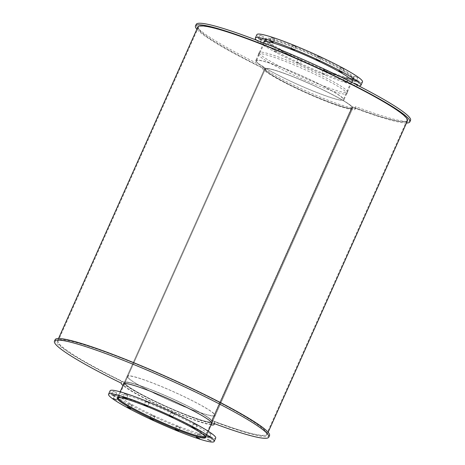 <?xml version="1.0" encoding="UTF-8"?>
<svg xmlns="http://www.w3.org/2000/svg" width="465" height="465" viewBox="0 0 465 465"><rect width="100%" height="100%" fill="white"/><g stroke="black" fill="none" stroke-linecap="round" stroke-linejoin="round"><path stroke-width="0.35" stroke-dasharray="2.33 1.74" d="M124.986 383.317A47.575 4.726 24.1 0 1 124.951 382.759A47.575 4.726 24.1 0 1 170.306 397.871A47.575 4.726 24.1 0 1 211.808 421.61A47.575 4.726 24.1 0 1 168.725 407.509A47.575 4.726 24.1 0 1 124.986 383.317A47.575 4.726 24.1 0 1 124.951 382.759A47.575 4.726 24.1 0 1 170.306 397.871A47.575 4.726 24.1 0 1 211.808 421.61A47.575 4.726 24.1 0 1 168.725 407.509A47.575 4.726 24.1 0 1 124.986 383.317M265.312 69.622A47.575 4.726 -155.9 0 0 309.045 93.814A47.575 4.726 -155.9 0 0 352.127 107.915A47.575 4.726 -155.9 0 0 310.632 84.177A47.575 4.726 -155.9 0 0 265.277 69.064A47.575 4.726 -155.9 0 0 265.312 69.622A47.575 4.726 -155.9 0 0 309.045 93.814A47.575 4.726 -155.9 0 0 352.127 107.915A47.575 4.726 -155.9 0 0 310.632 84.177A47.575 4.726 -155.9 0 0 265.277 69.064A47.575 4.726 -155.9 0 0 265.312 69.622M124.358 383.038A48.261 4.795 24.1 0 1 124.324 382.474A48.261 4.795 24.1 0 1 170.335 397.808A48.261 4.795 24.1 0 1 212.435 421.889A48.261 4.795 24.1 0 1 168.731 407.584A48.261 4.795 24.1 0 1 124.358 383.038A48.261 4.795 24.1 0 1 124.324 382.474A48.261 4.795 24.1 0 1 170.335 397.808A48.261 4.795 24.1 0 1 212.435 421.889A48.261 4.795 24.1 0 1 168.731 407.584A48.261 4.795 24.1 0 1 124.358 383.038M264.684 69.343A48.261 4.795 24.1 0 1 264.643 68.779A48.261 4.795 24.1 0 1 310.661 84.113A48.261 4.795 24.1 0 1 352.761 108.194A48.261 4.795 24.1 0 1 309.051 93.889A48.261 4.795 24.1 0 1 264.684 69.343A48.261 4.795 24.1 0 1 264.643 68.779A48.261 4.795 24.1 0 1 310.661 84.113A48.261 4.795 24.1 0 1 352.761 108.194A48.261 4.795 24.1 0 1 309.051 93.889A48.261 4.795 24.1 0 1 264.684 69.343M256.465 61.328A47.575 4.726 24.1 0 1 256.43 60.77A47.575 4.726 24.1 0 1 301.785 75.882A47.575 4.726 24.1 0 1 343.28 99.62A47.575 4.726 24.1 0 1 300.198 85.519A47.575 4.726 24.1 0 1 256.465 61.328M265.939 40.153A47.575 4.726 -155.9 0 0 309.673 64.344A47.575 4.726 -155.9 0 0 352.755 78.446A47.575 4.726 -155.9 0 0 311.254 54.707A47.575 4.726 -155.9 0 0 265.899 39.595A47.575 4.726 -155.9 0 0 265.939 40.153M255.837 61.055A48.261 4.795 24.1 0 1 255.797 60.485A48.261 4.795 24.1 0 1 301.814 75.818A48.261 4.795 24.1 0 1 343.914 99.899A48.261 4.795 24.1 0 1 300.204 85.595A48.261 4.795 24.1 0 1 255.837 61.055M265.306 39.88A48.261 4.795 24.1 0 1 265.271 39.31A48.261 4.795 24.1 0 1 311.283 54.643A48.261 4.795 24.1 0 1 353.383 78.73A48.261 4.795 24.1 0 1 309.678 64.42A48.261 4.795 24.1 0 1 265.306 39.88M352.022 81.764A48.436 4.813 24.1 0 1 306.615 66.28A48.436 4.813 24.1 0 1 263.957 42.478A48.436 4.813 24.1 0 1 263.911 42.35M265.498 39.025A48.436 4.813 -155.9 0 0 310.027 63.659A48.436 4.813 -155.9 0 0 353.894 78.015A48.436 4.813 -155.9 0 0 311.643 53.847A48.436 4.813 -155.9 0 0 265.463 38.456A48.436 4.813 -155.9 0 0 265.498 39.025M321.885 73.296L325.355 74.824L321.885 73.296M323.431 69.849L326.895 71.377L323.431 69.826L321.885 73.272M343.007 80.974L346.477 82.503L343.007 80.974M344.553 77.521L348.018 79.05L344.553 77.504L343.007 80.951M355.87 79.829L359.335 81.358L355.87 79.829M354.342 76.15L357.806 77.678L354.342 76.15M340.386 67.466L343.85 68.994L340.38 67.442L338.84 70.895M317.735 56.108L321.199 57.637L317.735 56.108M292.462 45.117L295.926 46.645L292.456 45.099L290.916 48.546M271.339 37.444L274.803 38.973L271.333 37.421L269.793 40.868M260.022 35.137L263.486 36.665L260.022 35.137M260.005 42.269L263.469 43.797L260.005 42.269L261.545 38.793L265.015 40.345L261.545 38.793M273.961 50.947L277.431 52.481L273.961 50.947M275.507 47.5L278.971 49.028L275.507 47.477L273.961 50.929M296.612 62.31L300.082 63.839L296.612 62.31M298.158 58.857L301.622 60.386L298.158 58.857M358.684 85.868A57.846 5.743 24.1 0 1 305.79 66.931A57.846 5.743 24.1 0 1 256.413 40.124M362.485 81.857A57.846 5.743 24.1 0 1 310.097 64.711A57.846 5.743 24.1 0 1 256.918 35.294A57.846 5.743 24.1 0 1 256.872 34.613M118.308 397.616A47.575 4.726 24.1 0 1 163.645 412.769A47.575 4.726 24.1 0 1 205.158 436.466M127.794 377.039A47.575 4.726 -155.9 0 0 171.533 401.231A47.575 4.726 -155.9 0 0 214.609 415.332A47.575 4.726 -155.9 0 0 173.114 391.594A47.575 4.726 -155.9 0 0 127.759 376.481A47.575 4.726 -155.9 0 0 127.794 377.039M117.628 397.726A48.261 4.795 24.1 0 1 117.657 397.377A48.261 4.795 24.1 0 1 163.668 412.705A48.261 4.795 24.1 0 1 205.768 436.792A48.261 4.795 24.1 0 1 205.524 437.048M127.166 376.766A48.261 4.795 24.1 0 1 127.131 376.202A48.261 4.795 24.1 0 1 173.143 391.536A48.261 4.795 24.1 0 1 215.243 415.617A48.261 4.795 24.1 0 1 171.539 401.312A48.261 4.795 24.1 0 1 127.166 376.766M118.726 395.204A48.436 4.813 -155.9 0 0 163.256 419.837A48.436 4.813 -155.9 0 0 207.123 434.194A48.436 4.813 -155.9 0 0 164.872 410.025A48.436 4.813 -155.9 0 0 118.691 394.64A48.436 4.813 -155.9 0 0 118.726 395.204M176.659 426.027L180.124 427.556L176.659 426.027M197.782 433.706L201.246 435.234L197.782 433.706M209.099 436.013L212.563 437.542L209.099 436.013M207.57 432.328L211.034 433.857L207.57 432.328M193.614 423.65L197.079 425.179L193.614 423.65M170.963 412.286L174.427 413.821L170.963 412.269L169.417 415.716M145.69 401.301L149.155 402.829L145.69 401.301M124.568 393.623L128.032 395.151L124.568 393.623M113.251 391.315L116.715 392.844L113.251 391.315M114.779 394.994L118.244 396.523L114.774 394.977L113.233 398.424M128.735 403.678L132.2 405.207L128.735 403.678M151.387 415.036L154.851 416.564L151.387 415.036M215.714 438.036A57.846 5.743 24.1 0 1 163.325 420.889A57.846 5.743 24.1 0 1 110.147 391.472A57.846 5.743 24.1 0 1 110.1 390.798M258.482 54.707A48.436 4.813 24.1 0 1 258.447 54.143A48.436 4.813 24.1 0 1 304.627 69.529A48.436 4.813 24.1 0 1 346.878 93.698A48.436 4.813 24.1 0 1 303.011 79.341A48.436 4.813 24.1 0 1 258.482 54.707M259.185 53.144A48.436 4.813 -155.9 0 0 303.715 77.771A48.436 4.813 -155.9 0 0 347.576 92.128A48.436 4.813 -155.9 0 0 305.325 67.96A48.436 4.813 -155.9 0 0 259.15 52.574A48.436 4.813 -155.9 0 0 259.185 53.144M406.486 123.033A117.424 11.66 24.1 0 1 354.749 108.107L355.452 106.537A50.854 5.051 24.1 0 1 355.824 107.682A50.854 5.051 24.1 0 1 308.062 91.849A50.854 5.051 24.1 0 1 262.94 66.309A117.424 11.66 24.1 0 1 196.178 24.407M410.549 120.301A117.424 11.66 24.1 0 1 355.452 106.537M354.749 108.107A50.854 5.051 24.1 0 1 355.121 109.252A50.854 5.051 24.1 0 1 307.359 93.419A50.854 5.051 24.1 0 1 262.237 67.873L262.94 66.309M262.237 67.873A117.424 11.66 24.1 0 1 196.846 29.254M211.569 423.83A48.436 4.813 24.1 0 1 166.162 408.34A48.436 4.813 24.1 0 1 123.498 384.538A48.436 4.813 24.1 0 1 123.458 384.416M124.202 382.974A48.436 4.813 -155.9 0 0 168.731 407.602A48.436 4.813 -155.9 0 0 212.592 421.958A48.436 4.813 -155.9 0 0 170.341 397.79A48.436 4.813 -155.9 0 0 124.167 382.404A48.436 4.813 -155.9 0 0 124.202 382.974M213.726 423.371L214.429 421.801A50.854 5.051 24.1 0 1 214.801 422.947A50.854 5.051 24.1 0 1 167.034 407.113A50.854 5.051 24.1 0 1 121.917 381.567A117.424 11.66 24.1 0 1 55.155 339.671M269.526 435.56A117.424 11.66 24.1 0 1 214.429 421.801M121.214 383.137L121.917 381.567M211.087 424.911A50.854 5.051 24.1 0 1 165.616 408.363A50.854 5.051 24.1 0 1 122.969 385.497M211.72 420.372A48.261 4.795 24.1 0 1 211.837 420.5L352.162 106.805A48.261 4.795 -155.9 0 0 352.04 106.677L211.72 420.372A114.14 11.334 24.1 0 0 266.532 434.223A114.14 11.334 24.1 0 0 166.97 377.266A114.14 11.334 24.1 0 0 58.148 341.008A114.14 11.334 24.1 0 0 124.37 382.387L264.695 68.692A48.261 4.795 -155.9 0 0 264.655 68.756L124.335 382.451A48.261 4.795 24.1 0 1 124.37 382.387M264.655 68.756A114.832 11.404 24.1 0 1 197.84 27.034M407.485 120.807A114.832 11.404 24.1 0 1 352.162 106.805M352.04 106.677A114.14 11.334 -155.9 0 0 406.852 120.528A114.14 11.334 -155.9 0 0 307.289 63.571A114.14 11.334 -155.9 0 0 198.468 27.313A114.14 11.334 -155.9 0 0 264.695 68.692M124.324 382.474L264.643 68.779L124.324 382.474A114.832 11.404 24.1 0 1 57.515 340.729A114.832 11.404 24.1 0 1 166.993 377.202A114.832 11.404 24.1 0 1 267.16 434.508A114.832 11.404 24.1 0 1 211.837 420.5M265.277 69.064L124.951 382.759L265.277 69.064M352.127 107.915L211.808 421.61L352.127 107.915M352.761 108.194L212.435 421.889L352.761 108.194M265.899 39.595L256.43 60.77M352.755 78.446L343.28 99.62M265.271 39.31L264.242 41.606M263.649 42.943L255.797 60.485M353.383 78.73L352.354 81.026M351.761 82.357L343.914 99.899M265.463 38.456L263.922 41.908M353.894 78.015L352.348 81.462M326.895 71.377L325.355 74.824M348.018 79.05L346.477 82.503M355.865 79.811L354.324 83.258M359.335 81.358L357.788 84.81M354.342 76.126L352.796 79.579M357.806 77.678L356.266 81.131M343.85 68.994L342.304 72.447M317.735 56.085L316.188 59.537M321.199 57.637L319.658 61.089M295.926 46.645L294.386 50.098M274.803 38.973L273.257 42.42M260.022 35.113L258.476 38.56M263.486 36.665L261.946 40.112M265.015 40.345L263.469 43.797M278.971 49.028L277.431 52.481M298.158 58.834L296.612 62.287M301.622 60.386L300.082 63.839M127.759 376.481L118.284 397.656M214.609 415.332L205.141 436.507M127.131 376.202L123.789 383.672M120.144 391.821L117.657 397.377M215.243 415.617L211.901 423.086M208.256 431.235L205.768 436.792M118.691 394.64L117.151 398.087M207.123 434.194L205.577 437.646M176.659 426.004L175.113 429.457M180.124 427.556L178.583 431.009M197.782 433.682L196.236 437.135M201.246 435.234L199.706 438.687M209.093 435.99L207.553 439.442M212.563 437.542L211.017 440.989M207.57 432.311L206.024 435.757M211.034 433.857L209.494 437.309M193.609 423.627L192.068 427.073M197.079 425.179L195.532 428.625M174.427 413.821L172.887 417.268M145.69 401.278L144.144 404.73M149.155 402.829L147.614 406.276M124.562 393.599L123.022 397.052M128.032 395.151L126.486 398.604M113.251 391.292L111.705 394.744M116.715 392.844L115.175 396.296M118.244 396.523L116.698 399.976M128.735 403.655L127.189 407.108M132.2 405.207L130.659 408.659M151.387 415.013L149.84 418.465M154.851 416.564L153.311 420.017M259.15 52.574L258.447 54.143M347.576 92.128L346.878 93.698M355.121 109.252L355.824 107.682M124.167 382.404L123.463 383.974M212.592 421.958L211.889 423.528M214.487 423.65L214.801 422.947M58.514 338.503L57.515 340.729M268.154 432.281L267.16 434.508M198.468 27.313L58.148 341.008M406.852 120.528L266.532 434.223"/><path stroke-width="0.7" d="M263.911 42.35A48.436 4.813 24.1 0 1 263.922 41.908A48.436 4.813 24.1 0 1 310.097 57.294A48.436 4.813 24.1 0 1 352.348 81.462A48.436 4.813 24.1 0 1 352.022 81.764M354.324 83.282L357.788 84.81L354.324 83.282M352.796 79.602L356.266 81.131L352.796 79.602M338.84 70.918L342.304 72.447L338.84 70.918M316.188 59.561L319.658 61.089L316.188 59.561M290.916 48.569L294.386 50.098L290.916 48.569M269.793 40.891L273.257 42.42L269.793 40.891M258.476 38.583L261.946 40.112L258.476 38.583M256.413 40.124A57.846 5.743 24.1 0 1 255.372 38.746A57.846 5.743 24.1 0 1 255.332 38.066A57.846 5.743 24.1 0 1 310.481 56.439A57.846 5.743 24.1 0 1 360.939 85.31A57.846 5.743 24.1 0 1 358.684 85.868M255.332 38.066L256.872 34.613A57.846 5.743 24.1 0 1 312.021 52.993A57.846 5.743 24.1 0 1 362.485 81.857L360.939 85.31M205.158 436.466A47.575 4.726 24.1 0 1 205.141 436.507A47.575 4.726 24.1 0 1 162.058 422.406A47.575 4.726 24.1 0 1 118.325 398.214A47.575 4.726 24.1 0 1 118.284 397.656A47.575 4.726 24.1 0 1 118.308 397.616M205.524 437.048A48.261 4.795 24.1 0 1 160.53 421.801A48.261 4.795 24.1 0 1 117.692 397.941A48.261 4.795 24.1 0 1 117.628 397.726M117.186 398.656A48.436 4.813 24.1 0 1 117.151 398.087A48.436 4.813 24.1 0 1 163.325 413.478A48.436 4.813 24.1 0 1 205.577 437.646A48.436 4.813 24.1 0 1 161.715 423.29A48.436 4.813 24.1 0 1 117.186 398.656M175.113 429.48L178.583 431.009L175.113 429.48M196.236 437.152L199.706 438.687L196.236 437.152M207.553 439.46L211.017 440.989L207.553 439.46M206.024 435.781L209.494 437.309L206.024 435.781M192.068 427.097L195.532 428.625L192.068 427.097M169.417 415.739L172.887 417.268L169.417 415.739M144.144 404.748L147.614 406.276L144.144 404.748M123.022 397.075L126.486 398.604L123.022 397.075M111.705 394.768L115.175 396.296L111.705 394.768M113.233 398.447L116.698 399.976L113.233 398.447M127.189 407.131L130.659 408.659L127.189 407.131M149.84 418.488L153.311 420.017L149.84 418.488M108.601 394.925A57.846 5.743 24.1 0 1 108.56 394.244A57.846 5.743 24.1 0 1 163.709 412.624A57.846 5.743 24.1 0 1 214.167 441.488A57.846 5.743 24.1 0 1 161.785 424.342A57.846 5.743 24.1 0 1 108.601 394.925M108.56 394.244L110.1 390.798A57.846 5.743 24.1 0 1 165.249 409.171A57.846 5.743 24.1 0 1 215.714 438.036L214.167 441.488M196.846 29.254A117.424 11.66 24.1 0 1 195.474 25.976L196.178 24.407A117.424 11.66 24.1 0 1 308.126 61.706A117.424 11.66 24.1 0 1 410.549 120.301L409.845 121.865A117.424 11.66 24.1 0 1 406.486 123.033M195.474 25.976A117.424 11.66 24.1 0 1 307.423 63.275A117.424 11.66 24.1 0 1 409.845 121.865M123.458 384.416A48.436 4.813 24.1 0 1 123.463 383.974A48.436 4.813 24.1 0 1 169.644 399.359A48.436 4.813 24.1 0 1 211.889 423.528A48.436 4.813 24.1 0 1 211.569 423.83M122.969 385.497A50.854 5.051 24.1 0 1 121.214 383.137A117.424 11.66 24.1 0 1 54.452 341.24L55.155 339.671A117.424 11.66 24.1 0 1 167.104 376.97A117.424 11.66 24.1 0 1 269.526 435.56L268.822 437.129A117.424 11.66 24.1 0 1 213.726 423.371A50.854 5.051 24.1 0 1 214.098 424.516A50.854 5.051 24.1 0 1 211.087 424.911M54.452 341.24A117.424 11.66 24.1 0 1 166.4 378.539A117.424 11.66 24.1 0 1 268.822 437.129M58.514 338.503L197.84 27.034A114.832 11.404 24.1 0 1 307.319 63.507A114.832 11.404 24.1 0 1 407.485 120.807L268.154 432.281M264.242 41.606L263.649 42.943M352.354 81.026L351.761 82.357M123.789 383.672L120.144 391.821M211.901 423.086L208.256 431.235M214.098 424.516L214.487 423.65"/></g></svg>

